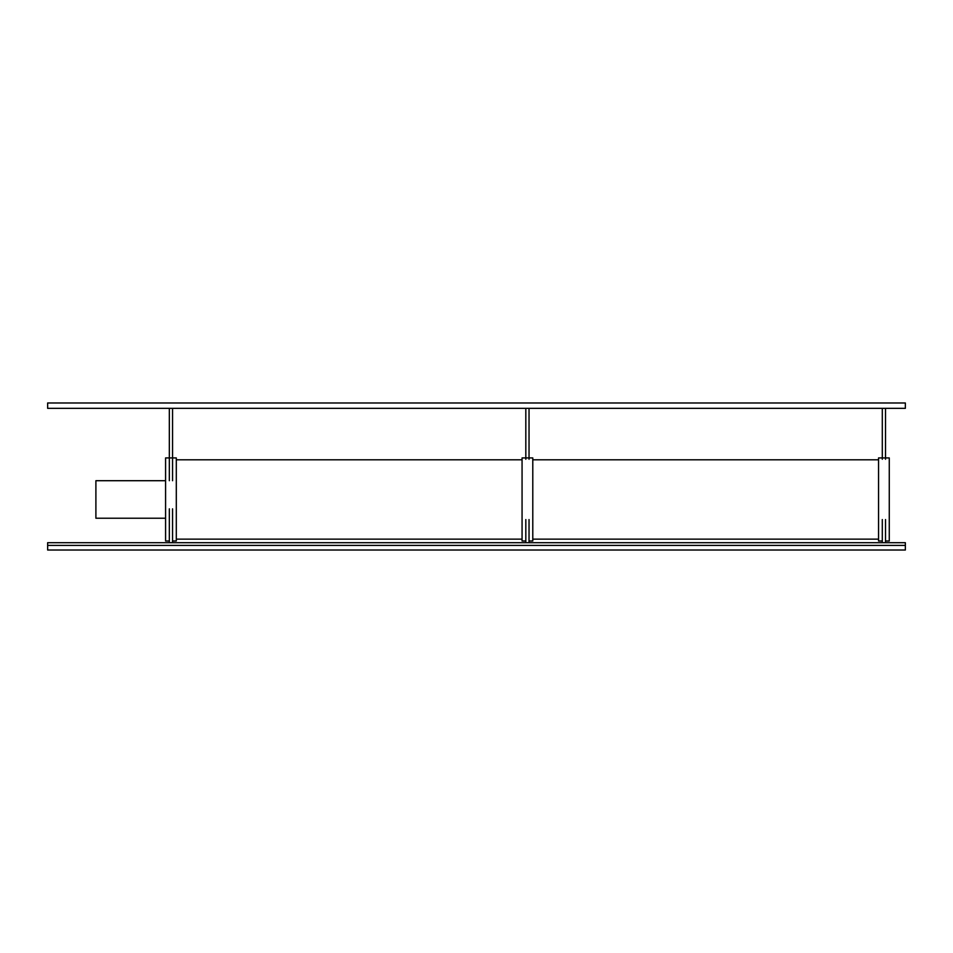 <?xml version="1.0" encoding="UTF-8"?>
<svg xmlns="http://www.w3.org/2000/svg" width="953" height="953" viewBox="0 0 953 953"><rect width="100%" height="100%" fill="white"/><g stroke="black" fill="none" stroke-linecap="round" stroke-linejoin="round"><path stroke-width="1.43" d="M169.336 541.006L165.584 541.006L165.584 457.916L176.305 457.916L176.305 541.006L172.553 541.006M165.584 480.705L95.896 480.705L95.896 518.229L165.584 518.229M47.65 402.976L905.35 402.976L905.35 408.337L47.65 408.337L47.65 402.976M47.65 545.39L47.65 550.024L905.35 550.024L905.35 545.39L47.65 545.39L47.65 542.71L905.35 542.71L905.35 545.39M525.818 541.006L522.065 541.006L522.065 457.916L532.787 457.916L532.787 541.006L529.034 541.006M882.299 541.006L878.547 541.006L878.547 457.916L889.268 457.916L889.268 541.006L885.516 541.006M169.336 408.337L169.336 480.705M172.553 408.337L172.553 480.705M172.553 542.71L172.553 508.842M169.336 542.71L169.336 508.842M525.818 408.337L525.818 459.263M529.034 408.337L529.034 459.263M882.299 408.337L882.299 459.263M885.516 408.337L885.516 459.263M529.034 542.71L529.034 519.564M525.818 542.71L525.818 519.564M885.516 542.71L885.516 519.564M882.299 542.71L882.299 519.564M176.305 539.136L522.065 539.136M532.787 539.136L878.547 539.136M176.305 459.799L522.065 459.799M532.787 459.799L878.547 459.799"/></g></svg>
